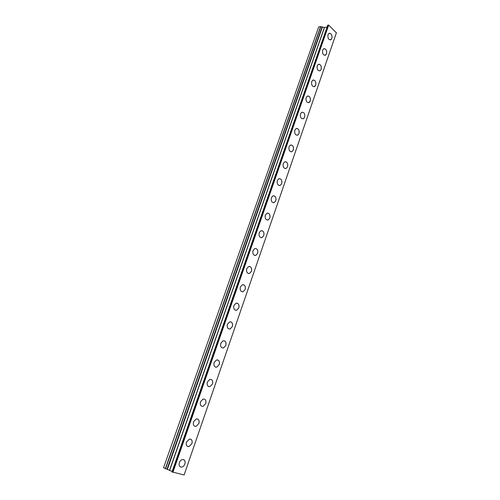 <?xml version="1.0" encoding="UTF-8"?>
<svg xmlns="http://www.w3.org/2000/svg" width="500" height="500" viewBox="0 0 500 500"><rect width="100%" height="100%" fill="white"/><g stroke="black" fill="none" stroke-linecap="round" stroke-linejoin="round"><path stroke-width="0.75" d="M183.769 459.681C185.081 460.487 185.444 461.938 184.85 464.025C184.206 465.7 183.194 466.731 181.831 467.119L180.413 466.975M179.356 462.638C180.006 460.975 181.006 459.944 182.356 459.556C184.681 459.513 185.519 461 184.856 464.025C184.206 465.7 183.2 466.731 181.831 467.119C179.519 467.156 178.694 465.656 179.356 462.638M190.738 439.206C192.113 440.006 192.5 441.475 191.906 443.606L189.031 446.587L187.638 446.488M186.494 442.088L189.344 439.119C191.706 439.044 192.562 440.544 191.906 443.606L189.037 446.587C186.688 446.65 185.844 445.15 186.494 442.088M197.613 419.006C199.044 419.787 199.462 421.275 198.863 423.456L196.137 426.331L194.762 426.262M193.538 421.812L196.244 418.95C198.637 418.85 199.513 420.35 198.869 423.456L196.137 426.331C193.762 426.419 192.894 424.913 193.538 421.812M203.062 399.044C205.475 398.919 206.369 400.425 205.738 403.569L203.144 406.337C200.744 406.45 199.856 404.938 200.487 401.8L203.062 399.044C205.475 398.919 206.369 400.425 205.731 403.562L203.144 406.337L201.8 406.3M209.788 379.387C212.225 379.244 213.137 380.756 212.512 383.931L210.056 386.6L208.744 386.6M207.35 382.044L209.794 379.394C212.231 379.244 213.137 380.763 212.519 383.938L210.056 386.6C207.631 386.737 206.731 385.219 207.35 382.044M217.712 359.95C219.312 360.694 219.812 362.225 219.213 364.556L216.869 367.125L215.6 367.15M214.125 362.55L216.444 359.994C218.9 359.825 219.825 361.344 219.213 364.556L216.875 367.125C214.431 367.281 213.512 365.756 214.125 362.55M224.237 340.775C225.894 341.494 226.419 343.044 225.819 345.419L223.6 347.894L222.362 347.95M220.806 343.3L223.012 340.838C225.481 340.656 226.419 342.181 225.825 345.419L223.6 347.894C221.144 348.069 220.212 346.538 220.806 343.3M230.688 321.838C232.387 322.537 232.944 324.1 232.344 326.531L230.231 328.913L229.044 328.994M227.413 324.3L229.5 321.925C231.988 321.725 232.931 323.263 232.35 326.531L230.238 328.913C227.769 329.106 226.825 327.569 227.413 324.3M237.05 303.144C238.806 303.825 239.381 305.4 238.787 307.875L236.781 310.175L235.637 310.275M233.925 305.538L235.912 303.25C238.406 303.038 239.363 304.581 238.794 307.875L236.788 310.175C234.306 310.381 233.35 308.831 233.925 305.538M243.344 284.681C245.138 285.344 245.744 286.931 245.15 289.456L243.244 291.669L242.144 291.788M240.362 287.013L242.25 284.812C244.75 284.587 245.712 286.131 245.156 289.456L243.244 291.669C240.763 291.887 239.8 290.331 240.362 287.013M249.556 266.45C251.394 267.094 252.019 268.694 251.431 271.262L249.619 273.4L248.569 273.538M246.713 268.719L248.512 266.6C251.012 266.363 251.988 267.919 251.438 271.269L249.625 273.4C247.138 273.625 246.169 272.062 246.713 268.719M254.7 248.606C257.2 248.363 258.181 249.931 257.644 253.3L255.919 255.356C253.431 255.588 252.456 254.025 252.987 250.65L254.7 248.606C257.194 248.363 258.175 249.931 257.638 253.3L255.912 255.356L254.913 255.506M261.762 230.669C263.675 231.262 264.344 232.894 263.769 235.55L262.125 237.537L261.175 237.7M259.188 232.806L260.819 230.837C263.312 230.588 264.3 232.162 263.775 235.556L262.131 237.537C259.644 237.775 258.663 236.2 259.188 232.806M267.756 213.106C269.706 213.681 270.394 215.319 269.825 218.025L268.256 219.938L267.356 220.106M265.312 215.181L266.863 213.287C269.35 213.031 270.344 214.613 269.831 218.025L268.263 219.938C265.781 220.181 264.8 218.594 265.312 215.181M273.688 195.756C275.663 196.312 276.369 197.963 275.806 200.706L274.312 202.55L273.456 202.731M271.356 197.775L272.838 195.944C275.319 195.688 276.312 197.275 275.812 200.706L274.319 202.55C271.844 202.8 270.856 201.206 271.356 197.775M279.544 178.619C281.544 179.156 282.269 180.812 281.712 183.6L280.287 185.375L279.481 185.562M277.331 180.575L278.744 178.812C281.219 178.556 282.206 180.15 281.719 183.6L280.294 185.375C277.831 185.625 276.844 184.025 277.331 180.575M285.338 161.688C287.362 162.2 288.1 163.875 287.556 166.694L286.194 168.412L285.431 168.6M283.231 163.588L284.581 161.881C287.044 161.631 288.038 163.231 287.556 166.694L286.2 168.412C283.744 168.663 282.756 167.05 283.231 163.588M291.062 144.956C293.106 145.456 293.863 147.131 293.325 149.994L292.025 151.65L291.306 151.844M289.062 146.8L290.35 145.156C292.8 144.906 293.794 146.519 293.325 149.994L292.031 151.65C289.587 151.894 288.594 150.281 289.062 146.8M296.725 128.425C298.788 128.906 299.55 130.594 299.025 133.488L297.781 135.087L297.1 135.281M294.825 130.213L296.05 128.625C298.494 128.375 299.488 130 299.031 133.488L297.787 135.087C295.356 135.331 294.369 133.706 294.825 130.213M301.688 112.287C304.113 112.05 305.106 113.681 304.656 117.181L303.475 118.725C301.056 118.963 300.075 117.331 300.519 113.825L301.694 112.287C304.119 112.05 305.106 113.675 304.662 117.181L303.475 118.725M307.869 95.944C309.95 96.394 310.738 98.1 310.225 101.062L308.488 102.75M306.144 97.625L307.269 96.144C309.675 95.906 310.669 97.55 310.231 101.062L309.094 102.556C306.694 102.788 305.706 101.144 306.144 97.625M313.344 79.987C315.431 80.425 316.231 82.137 315.731 85.131L314.075 86.762M311.706 81.619L312.781 80.181C315.175 79.956 316.156 81.606 315.731 85.131L314.65 86.575C312.262 86.794 311.281 85.144 311.706 81.619M318.762 64.219C320.856 64.638 321.656 66.363 321.169 69.381L320.131 70.781C317.762 70.994 316.788 69.331 317.2 65.794L318.231 64.412C320.606 64.194 321.587 65.85 321.175 69.381L320.131 70.781M324.119 48.631C326.219 49.037 327.025 50.769 326.544 53.819L325.044 55.35M322.631 50.156L323.619 48.819C325.981 48.606 326.956 50.275 326.55 53.819L325.55 55.169C323.2 55.375 322.225 53.7 322.631 50.156M329.419 33.219C331.519 33.619 332.331 35.356 331.863 38.431L330.431 39.919M328 34.7L328.95 33.4C331.287 33.206 332.262 34.881 331.863 38.425L330.906 39.737C328.575 39.931 327.606 38.25 328 34.7M322.225 26.994L320.575 26.587L318.65 26.981L163.562 467.731L172.144 471.463M327.125 26.981L324.481 27.513L322.25 26.931L167.181 469.319L322.25 26.931M172.056 471.919L184.112 474.963L336.394 32.869L328.694 25.1L327.788 25.269M328.369 25L172.531 472.206M328.694 25.1L172.9 472.337M336.438 32.7L184.088 475M320.575 26.587L165.338 468.619M320.781 26.606L165.556 468.706M322.05 27.006L167.019 469.225M322.438 26.9L167.356 469.406M324.35 27.5L169.562 470.194M324.481 27.513L169.7 470.244M327.844 25.106L172.044 471.962M327.762 25.169L171.988 471.919"/></g></svg>
